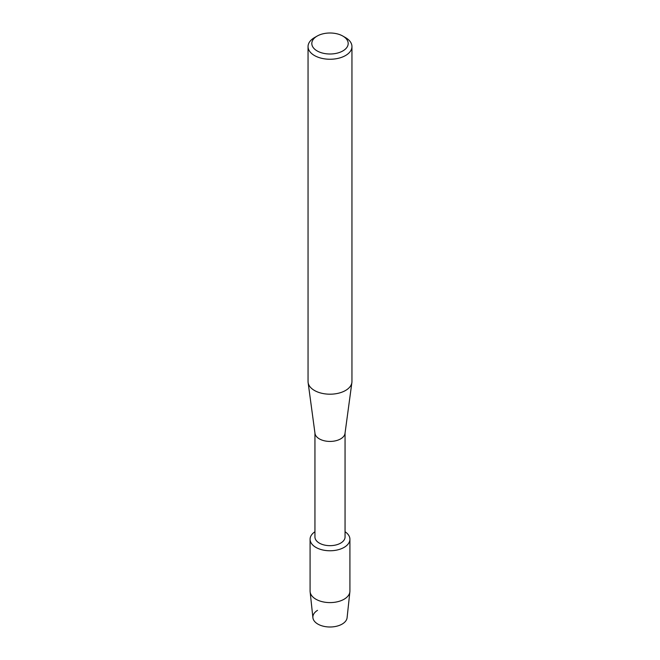 <?xml version="1.0" encoding="UTF-8"?>
<svg xmlns="http://www.w3.org/2000/svg" width="660" height="660" viewBox="0 0 660 660"><rect width="100%" height="100%" fill="white"/><g stroke="black" fill="none" stroke-linecap="round" stroke-linejoin="round"><path stroke-width="0.99" d="M349.915 539.269A19.915 11.5 180 0 1 344.083 547.396A19.915 11.5 180 0 0 345.056 531.737A19.915 11.5 180 0 1 349.915 539.269L349.915 591.096A19.915 11.5 180 0 1 349.874 591.805L347.094 617.727A17.127 9.883 180 0 1 342.111 624.104A17.127 9.883 180 0 1 318.087 624.212A17.127 9.883 180 0 1 317.518 610.343M345.056 433.076L345.056 536.976A15.056 8.695 180 0 1 340.642 543.122A15.056 8.695 180 0 1 324.241 545.003A15.056 8.695 180 0 1 314.944 536.976L314.944 433.076M344.083 547.396A19.915 11.5 180 0 1 316.429 547.684A19.915 11.5 180 0 1 314.944 531.737A19.915 11.5 180 0 0 310.084 539.269A19.915 11.5 180 0 0 322.377 549.887A19.915 11.5 180 0 0 344.083 547.396M342.862 36.077L345.526 37.612A21.953 12.672 180 0 1 351.953 46.571L351.953 381.521A21.953 12.672 180 0 1 351.887 382.511L345.007 433.414A15.056 8.695 180 0 1 340.642 438.883A15.056 8.695 180 0 1 324.786 440.888A15.056 8.695 180 0 1 314.993 433.414L308.113 382.511A21.953 12.672 180 0 1 308.047 381.521L308.047 46.571A21.953 12.672 180 0 1 314.474 37.612L317.138 36.077A18.191 10.502 180 0 1 342.862 36.077A18.191 10.502 180 0 1 342.862 50.927A18.191 10.502 180 0 1 317.138 50.927A18.191 10.502 180 0 1 317.138 36.077L314.474 37.612M351.887 382.511A21.953 12.672 180 0 1 345.526 390.489A21.953 12.672 180 0 1 322.393 393.409A21.953 12.672 180 0 1 308.113 382.511M351.953 46.571A21.953 12.672 180 0 1 345.526 55.539A21.953 12.672 180 0 1 321.601 58.286A21.953 12.672 180 0 1 308.047 46.571M349.874 591.805A19.915 11.5 180 0 1 344.083 599.231A19.915 11.5 180 0 1 322.954 601.854A19.915 11.5 180 0 1 310.126 591.805A19.915 11.5 180 0 1 310.084 591.096L310.084 539.269M342.111 624.104A17.127 9.883 180 0 1 323.936 626.356A17.127 9.883 180 0 1 312.906 617.727L310.126 591.805"/></g></svg>
